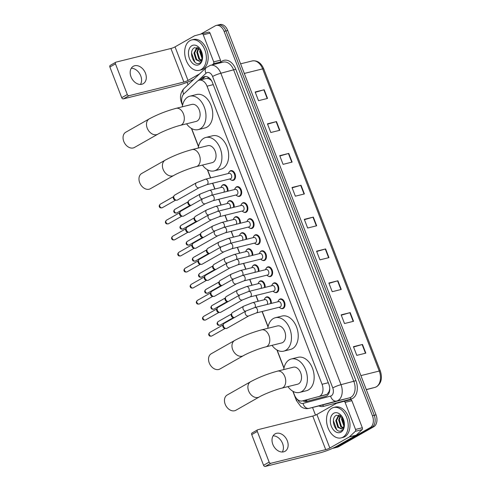 <?xml version="1.0" encoding="UTF-8"?>
<svg xmlns="http://www.w3.org/2000/svg" width="491" height="491" viewBox="0 0 491 491"><rect width="100%" height="100%" fill="white"/><g stroke="black" fill="none" stroke-linecap="round" stroke-linejoin="round"><path stroke-width="0.74" d="M265.195 297.963A5.008 3.351 76 0 1 266.097 297.123A5.008 3.351 76 0 1 266.674 296.889A5.008 3.351 76 0 1 271.314 303.407M259.009 281.932A5.008 3.351 76 0 1 259.911 281.085A5.008 3.351 76 0 1 260.488 280.852A5.008 3.351 76 0 1 265.128 287.376M252.822 265.895A5.008 3.351 76 0 1 253.724 265.054A5.008 3.351 76 0 1 254.301 264.821A5.008 3.351 76 0 1 258.941 271.339M246.635 249.864A5.008 3.351 76 0 1 247.538 249.017A5.008 3.351 76 0 1 248.115 248.784A5.008 3.351 76 0 1 252.755 255.308M240.449 233.826A5.008 3.351 76 0 1 241.351 232.986A5.008 3.351 76 0 1 241.928 232.752A5.008 3.351 76 0 1 246.568 239.27M234.262 217.795A5.008 3.351 76 0 1 235.164 216.948A5.008 3.351 76 0 1 235.741 216.715A5.008 3.351 76 0 1 240.381 223.239M228.076 201.758A5.008 3.351 76 0 1 228.978 200.911A5.008 3.351 76 0 1 229.555 200.684A5.008 3.351 76 0 1 234.195 207.202M221.889 185.721A5.008 3.351 76 0 1 222.791 184.88A5.008 3.351 76 0 1 223.368 184.647A5.008 3.351 76 0 1 228.008 191.165M272.671 283.951A5.008 3.351 76 0 1 273.567 283.104A5.008 3.351 76 0 1 274.15 282.871A5.008 3.351 76 0 1 278.483 286.48A5.008 3.351 76 0 1 277.145 292.366A5.008 3.351 76 0 1 276.568 292.599A5.008 3.351 76 0 1 274.757 292.341M266.484 267.914A5.008 3.351 76 0 1 267.38 267.073A5.008 3.351 76 0 1 267.963 266.84A5.008 3.351 76 0 1 272.296 270.449A5.008 3.351 76 0 1 270.958 276.335A5.008 3.351 76 0 1 270.381 276.562A5.008 3.351 76 0 1 268.565 276.304M260.291 251.883A5.008 3.351 76 0 1 261.194 251.036A5.008 3.351 76 0 1 261.771 250.803A5.008 3.351 76 0 1 266.11 254.412A5.008 3.351 76 0 1 264.772 260.298A5.008 3.351 76 0 1 264.189 260.531A5.008 3.351 76 0 1 262.378 260.273M254.105 235.846A5.008 3.351 76 0 1 255.007 235.005A5.008 3.351 76 0 1 255.584 234.772A5.008 3.351 76 0 1 259.923 238.38A5.008 3.351 76 0 1 258.579 244.266A5.008 3.351 76 0 1 258.002 244.493A5.008 3.351 76 0 1 256.192 244.236M278.857 299.983A5.008 3.351 76 0 1 279.76 299.142A5.008 3.351 76 0 1 280.336 298.909A5.008 3.351 76 0 1 284.67 302.517A5.008 3.351 76 0 1 283.332 308.403A5.008 3.351 76 0 1 282.755 308.636A5.008 3.351 76 0 1 280.944 308.373M247.918 219.815A5.008 3.351 76 0 1 248.82 218.968A5.008 3.351 76 0 1 249.397 218.734A5.008 3.351 76 0 1 253.737 222.343A5.008 3.351 76 0 1 252.392 228.229A5.008 3.351 76 0 1 251.815 228.462A5.008 3.351 76 0 1 250.005 228.205M241.732 203.777A5.008 3.351 76 0 1 242.634 202.93A5.008 3.351 76 0 1 243.211 202.703A5.008 3.351 76 0 1 247.55 206.312A5.008 3.351 76 0 1 246.206 212.192A5.008 3.351 76 0 1 245.629 212.425A5.008 3.351 76 0 1 243.818 212.167M235.545 187.74A5.008 3.351 76 0 1 236.447 186.899A5.008 3.351 76 0 1 237.024 186.666A5.008 3.351 76 0 1 241.363 190.275A5.008 3.351 76 0 1 240.019 196.161A5.008 3.351 76 0 1 239.442 196.394A5.008 3.351 76 0 1 237.632 196.136M229.358 171.709A5.008 3.351 76 0 1 230.261 170.862A5.008 3.351 76 0 1 230.838 170.635A5.008 3.351 76 0 1 235.177 174.237A5.008 3.351 76 0 1 233.833 180.123A5.008 3.351 76 0 1 233.256 180.357A5.008 3.351 76 0 1 231.445 180.099M293.053 391.352L294.453 394.985A9.397 6.285 -104 0 0 302.296 400.932L327.135 394.316L329.087 391.554L329.627 389.388A3.13 2.093 -104 0 0 329.749 389.154M302.296 400.932A9.397 6.285 -104 0 0 302.364 400.914L318.819 396.55A9.397 6.285 -104 0 0 319.837 396.133A9.397 6.285 -104 0 0 322.065 384.281L207.036 86.177A9.397 6.285 -104 0 0 199.193 80.229A9.397 6.285 -104 0 0 197.186 81.346L183.886 93.873A9.397 6.285 -104 0 0 182.572 105.043L182.603 105.123M210.952 79.769A3.13 2.093 -104 0 0 210.013 79.413L208.319 78.566L206.361 78.443L199.193 80.229M329.737 388.449A9.397 6.285 76 0 1 329.627 389.388M210.013 79.413A9.397 6.285 76 0 1 211.639 80.843M191.643 128.55L198.53 146.398M207.57 169.825L210.688 177.902M212.732 183.198L214.966 188.992M218.918 199.236L221.153 205.029M225.105 215.273L227.339 221.067M231.292 231.304L233.526 237.098M237.478 247.341L239.718 253.135M243.665 263.372L245.905 269.166M249.858 279.41L252.092 285.203M256.044 295.441L258.278 301.235M262.231 311.478L268.086 326.656M277.127 350.083L284.013 367.931M302.861 400.791A9.397 6.285 -104 0 0 306.587 401.46A9.397 6.285 -104 0 0 306.648 401.442L325.57 396.421A9.397 6.285 -104 0 0 326.595 396.004A9.397 6.285 -104 0 0 328.823 384.152L212.45 82.568A9.397 6.285 -104 0 0 204.606 76.621A9.397 6.285 -104 0 0 202.599 77.738L200.23 79.965M200.549 34.192L215.181 25.882A9.397 6.285 76 0 1 216.267 25.446A9.397 6.285 76 0 1 224.111 31.399L372.43 415.76A9.397 6.285 76 0 1 370.196 427.612L334.862 447.682A9.397 6.285 76 0 1 333.776 448.111A9.397 6.285 76 0 1 332.818 448.24M315.492 415.116L312.552 407.493M188.016 84.759L187.077 82.316M216.267 25.446L219.882 24.55A9.397 6.285 76 0 1 227.726 30.497L376.038 414.864A9.397 6.285 76 0 1 373.811 426.716L338.471 446.779L336.666 447.227A9.397 6.285 76 0 1 335.58 447.663A9.397 6.285 76 0 0 336.666 447.227L372.006 427.164L336.666 447.227L334.862 447.682M376.038 414.864L374.234 415.312A9.397 6.285 76 0 1 372.006 427.164A9.397 6.285 76 0 0 374.234 415.312L225.921 30.951L374.234 415.312L372.43 415.76M218.072 24.998A9.397 6.285 76 0 1 225.921 30.951A9.397 6.285 76 0 0 218.072 24.998M202.034 79.517L204.409 77.283A9.397 6.285 76 0 1 205.533 76.492M307.974 401.092A9.397 6.285 76 0 1 304.666 400.343M255.283 92.314L263.851 89.835A2.504 0.344 -21.1 0 1 264.189 89.749L255.154 91.995L258.505 100.673L267.54 98.427L264.189 89.749M267.564 124.155L276.138 121.676A2.504 0.344 -21.1 0 1 276.476 121.584L267.442 123.83L270.793 132.515L279.827 130.268L276.476 121.584M279.852 155.991L288.426 153.511A2.504 0.344 -21.1 0 1 288.757 153.419L279.729 155.665L283.074 164.35L292.108 162.104L288.757 153.419M292.133 187.826L300.707 185.352A2.504 0.344 -21.1 0 1 301.044 185.26L292.01 187.507L295.361 196.185L304.395 193.939L301.044 185.26M353.563 347.014L362.137 344.535A2.504 0.344 -21.1 0 1 362.468 344.449L353.434 346.695L356.785 355.374L365.82 353.127L362.468 344.449M341.276 315.179L349.85 312.699A2.504 0.344 -21.1 0 1 350.187 312.607L341.153 314.854L344.504 323.538L353.538 321.292L350.187 312.607M328.988 283.344L337.562 280.864A2.504 0.344 -21.1 0 1 337.9 280.772L328.866 283.019L332.217 291.703L341.251 289.457L337.9 280.772M316.707 251.502L325.281 249.023A2.504 0.344 -21.1 0 1 325.613 248.937L316.578 251.177L319.929 259.862L328.964 257.615L325.613 248.937M304.42 219.667L312.994 217.188A2.504 0.344 -21.1 0 1 313.332 217.096L304.297 219.342L307.648 228.027L316.683 225.78L313.332 217.096M338.471 446.779A9.397 6.285 76 0 1 337.391 447.215L333.776 448.111M331.775 408.236A15.657 10.477 76 0 1 333.579 407.505A15.657 10.477 76 0 1 347.131 418.786A15.657 10.477 76 0 1 342.939 437.174A15.657 10.477 76 0 1 341.135 437.898A15.657 10.477 76 0 1 327.583 426.624A15.657 10.477 76 0 1 331.775 408.236M333.579 407.505L335.384 407.057A15.657 10.477 76 0 1 348.941 418.332A15.657 10.477 76 0 1 344.75 436.726A15.657 10.477 76 0 1 342.939 437.45L341.135 437.898M341 432.141A10.207 6.831 76 0 1 331.296 426.145A10.207 6.831 76 0 1 333.714 413.269A10.207 6.831 76 0 1 342.252 416.908A10.207 6.831 76 0 1 344.4 425.531A10.207 6.831 76 0 1 341 432.141M342.644 417.583L336.519 415.208C329.522 418.222 335.641 434.431 341.484 430.662C343.117 429.778 344.081 428.048 344.394 425.476M339.342 415.048L336.501 420.492L338.545 427.158L341.871 428.846M339.14 414.987L338.637 415.214L335.783 420.67L337.826 427.336L341.515 428.962L343.123 427.864A7.077 4.738 76 0 0 344.43 424.74M340.699 415.687L339.367 419.78L341.411 426.44L343.148 427.833M340.312 415.46L338.649 419.958L340.699 426.618L342.853 428.177M342.479 417.362L342.233 419.068L344.234 425.672M341.994 416.785L341.521 419.246L344.001 426.378M344.387 425.01A10.207 6.831 76 0 1 342.485 417.368M344.246 424.807L342.466 417.454M344.443 424.807L343.123 427.864M333.389 420.627L336.691 429.686M273.119 435.836A10.023 7.322 -119.6 0 1 282.577 443.471A10.023 7.322 -119.6 0 1 282.307 452.021M272.843 444.386A10.023 7.322 60.4 0 0 285.019 451.303A10.023 7.322 60.4 0 0 287.303 440.789A10.023 7.322 60.4 0 0 275.126 433.872A10.023 7.322 60.4 0 0 272.843 444.386M345.099 402.387A1.565 1.05 -104 0 0 343.792 401.399L350.562 399.717A1.565 1.05 76 0 1 350.568 399.711A1.565 1.05 76 0 1 351.875 400.705L345.099 402.387L355.545 429.453L362.321 427.765A1.565 1.05 76 0 1 362.1 429.625L356.208 435.179A1.565 1.05 76 0 1 356.055 435.29L336.605 446.331A12.527 1.712 -21.1 0 1 320.132 452.806L265.25 466.45A1.565 1.142 -119.6 0 1 263.563 465.284L269.142 462.117A1.565 1.142 60.4 0 0 270.829 463.283L325.711 449.633A3.13 0.43 158.9 0 0 329.829 448.019L349.279 436.978A1.565 1.05 -104 0 0 349.432 436.861L355.324 431.313A1.565 1.05 -104 0 0 355.545 429.453M351.875 400.705L362.321 427.765M350.568 399.711L343.792 401.399A1.565 1.05 -104 0 0 343.786 401.399L336.495 403.332A1.565 1.05 -104 0 0 336.323 403.399L316.879 414.447A3.13 0.43 158.9 0 1 312.761 416.061L257.873 429.705A1.565 1.142 60.4 0 0 257.658 429.791A1.565 1.142 60.4 0 0 257.302 431.436L251.723 434.603L263.563 465.284M251.723 434.603A1.565 1.142 -119.6 0 1 252.079 432.964L257.658 429.791M257.302 431.436L269.142 462.117M227.173 395.028A8.77 6.408 60.4 0 0 225.179 404.222A8.77 6.408 60.4 0 0 235.833 410.273L259.266 396.967A8.77 6.408 -119.6 0 1 248.618 390.916A8.77 6.408 -119.6 0 1 250.606 381.722L227.173 395.028M259.266 396.967C264.054 394.156 275.647 389.59 281.766 388.148L297.577 384.22A8.77 5.867 -104 0 0 298.589 383.815A8.77 5.867 -104 0 0 300.934 373.51A8.77 5.867 -104 0 0 293.342 367.2L277.532 371.128C267.902 373.725 258.923 377.254 250.606 381.722M283.718 369.594A17.222 11.526 76 0 1 289.316 359.786A17.222 11.526 76 0 1 291.304 358.995A17.222 11.526 76 0 1 306.212 371.392A17.222 11.526 76 0 1 301.603 391.628A17.222 11.526 76 0 1 299.614 392.426A17.222 11.526 76 0 1 287.947 386.613M291.304 358.995L298.08 357.307A17.222 11.526 76 0 1 312.988 369.711A17.222 11.526 76 0 1 308.379 389.94A17.222 11.526 76 0 1 306.39 390.738L299.614 392.426M211.247 353.753A8.77 6.408 60.4 0 0 209.252 362.947A8.77 6.408 60.4 0 0 219.907 369.005L243.346 355.699A8.77 6.408 -119.6 0 1 232.691 349.641A8.77 6.408 -119.6 0 1 234.686 340.447L211.247 353.753M243.346 355.699C248.133 352.882 259.727 348.315 265.84 346.873L281.65 342.945A8.77 5.867 -104 0 0 282.663 342.54A8.77 5.867 -104 0 0 285.007 332.241A8.77 5.867 -104 0 0 277.415 325.926L261.611 329.854C251.975 332.456 243.002 335.985 234.686 340.447M267.791 328.319A17.222 11.526 76 0 1 273.389 318.518A17.222 11.526 76 0 1 275.377 317.72A17.222 11.526 76 0 1 290.285 330.124A17.222 11.526 76 0 1 285.676 350.353A17.222 11.526 76 0 1 283.688 351.151A17.222 11.526 76 0 1 272.02 345.339M275.377 317.72L282.153 316.032A17.222 11.526 76 0 1 297.061 328.436A17.222 11.526 76 0 1 292.452 348.671A17.222 11.526 76 0 1 290.463 349.463L283.688 351.151M141.69 173.495A8.77 6.408 60.4 0 0 139.696 182.695A8.77 6.408 60.4 0 0 150.35 188.747L173.789 175.44A8.77 6.408 -119.6 0 1 163.135 169.383A8.77 6.408 -119.6 0 1 165.129 160.189L141.69 173.495M173.789 175.44C178.577 172.623 190.17 168.057 196.283 166.615L212.094 162.687A8.77 5.867 -104 0 0 213.106 162.282A8.77 5.867 -104 0 0 215.451 151.983A8.77 5.867 -104 0 0 207.865 145.667L192.055 149.595C182.419 152.198 173.446 155.727 165.129 160.189M198.235 148.061A17.222 11.526 76 0 1 203.833 138.259A17.222 11.526 76 0 1 205.821 137.462A17.222 11.526 76 0 1 220.729 149.865A17.222 11.526 76 0 1 216.12 170.095A17.222 11.526 76 0 1 214.131 170.893A17.222 11.526 76 0 1 202.464 165.08M205.821 137.462L212.597 135.774A17.222 11.526 76 0 1 227.505 148.178A17.222 11.526 76 0 1 222.896 168.413A17.222 11.526 76 0 1 220.907 169.211L214.131 170.893M125.77 132.22A8.77 6.408 60.4 0 0 123.775 141.42A8.77 6.408 60.4 0 0 134.424 147.472L157.863 134.166A8.77 6.408 -119.6 0 1 147.208 128.114A8.77 6.408 -119.6 0 1 149.203 118.914L125.77 132.22M157.863 134.166C162.65 131.355 174.244 126.782 180.357 125.346L196.167 121.412A8.77 5.867 -104 0 0 197.179 121.007A8.77 5.867 -104 0 0 199.524 110.708A8.77 5.867 -104 0 0 191.938 104.393L176.128 108.327C166.492 110.923 157.519 114.452 149.203 118.914M182.308 106.786A17.222 11.526 76 0 1 187.912 96.985A17.222 11.526 76 0 1 189.894 96.187A17.222 11.526 76 0 1 204.802 108.591A17.222 11.526 76 0 1 200.193 128.82A17.222 11.526 76 0 1 198.211 129.618A17.222 11.526 76 0 1 186.543 123.806M189.894 96.187L196.67 94.505A17.222 11.526 76 0 1 211.578 106.909A17.222 11.526 76 0 1 206.969 127.138A17.222 11.526 76 0 1 204.986 127.936L198.211 129.618M245.985 310.999L254.933 307.483L278.606 301.597A2.817 1.884 76 0 1 281.042 303.628A2.817 1.884 76 0 1 280.293 306.936A2.817 1.884 76 0 1 279.968 307.065L256.296 312.951L248.771 315.903A2.817 2.056 -119.6 0 1 245.347 313.958A2.817 2.056 -119.6 0 1 245.285 313.792A2.817 2.056 -119.6 0 1 245.985 310.999L224.154 323.397A2.817 2.056 -119.6 0 0 223.497 324.109A2.817 2.056 -119.6 0 0 223.509 326.355A2.817 2.056 -119.6 0 0 225.989 328.497A2.817 2.056 -119.6 0 0 226.547 328.454A2.817 2.056 -119.6 0 0 226.934 328.301L248.771 315.903M277.894 301.775L278.194 301.032A4.695 3.142 76 0 1 279.416 299.541A4.695 3.142 76 0 1 279.956 299.326A4.695 3.142 76 0 1 284.025 302.708A4.695 3.142 76 0 1 282.767 308.225A4.695 3.142 76 0 1 282.227 308.44A4.695 3.142 76 0 1 279.87 307.759L279.256 307.243M225.989 328.497L224.749 328.399A2.038 1.485 -119.6 0 1 222.957 326.846A2.038 1.485 -119.6 0 1 222.951 325.226L223.497 324.109M260.948 288.413A2.817 1.884 76 0 0 261.028 285.13A2.817 1.884 76 0 0 258.763 283.546L246.562 286.578A2.817 1.884 76 0 1 248.851 288.199A2.817 1.884 76 0 1 248.753 291.445L272.419 285.566A2.817 1.884 76 0 1 274.856 287.591A2.817 1.884 76 0 1 274.101 290.905A2.817 1.884 76 0 1 273.775 291.034L250.109 296.92L242.585 299.872A2.817 2.056 -119.6 0 1 239.16 297.927A2.817 2.056 -119.6 0 1 239.099 297.761A2.817 2.056 -119.6 0 1 239.798 294.968L217.967 307.366A2.817 2.056 -119.6 0 0 217.31 308.078A2.817 2.056 -119.6 0 0 217.323 310.324A2.817 2.056 -119.6 0 0 219.802 312.466A2.817 2.056 -119.6 0 0 220.361 312.423A2.817 2.056 -119.6 0 0 220.747 312.27L242.585 299.872M271.707 285.737L272.008 285.001A4.695 3.142 76 0 1 273.229 283.51A4.695 3.142 76 0 1 273.769 283.289A4.695 3.142 76 0 1 277.838 286.67A4.695 3.142 76 0 1 276.58 292.188A4.695 3.142 76 0 1 276.04 292.409A4.695 3.142 76 0 1 273.683 291.722L273.07 291.212M219.802 312.466L218.563 312.362A2.038 1.485 -119.6 0 1 216.77 310.815A2.038 1.485 -119.6 0 1 216.764 309.195L217.31 308.078M254.761 272.382A2.817 1.884 76 0 0 254.841 269.093A2.817 1.884 76 0 0 252.57 267.509L240.375 270.541A2.817 1.884 76 0 1 242.664 272.167A2.817 1.884 76 0 1 242.566 275.414L266.232 269.528A2.817 1.884 76 0 1 268.669 271.56A2.817 1.884 76 0 1 267.914 274.868A2.817 1.884 76 0 1 267.589 274.997L243.923 280.883L236.398 283.835A2.817 2.056 -119.6 0 1 232.973 281.889A2.817 2.056 -119.6 0 1 232.912 281.724A2.817 2.056 -119.6 0 1 233.612 278.931L211.774 291.329A2.817 2.056 -119.6 0 0 211.124 292.041A2.817 2.056 -119.6 0 0 211.136 294.287A2.817 2.056 -119.6 0 0 213.616 296.429A2.817 2.056 -119.6 0 0 214.174 296.386A2.817 2.056 -119.6 0 0 214.561 296.233L236.398 283.835M265.521 269.706L265.821 268.964A4.695 3.142 76 0 1 267.043 267.472A4.695 3.142 76 0 1 267.583 267.257A4.695 3.142 76 0 1 271.652 270.639A4.695 3.142 76 0 1 270.394 276.157A4.695 3.142 76 0 1 269.854 276.372A4.695 3.142 76 0 1 267.497 275.69L266.877 275.175M213.616 296.429L212.376 296.325A2.038 1.485 -119.6 0 1 210.584 294.778A2.038 1.485 -119.6 0 1 210.578 293.158L211.124 292.041M248.575 256.345A2.817 1.884 76 0 0 248.655 253.055A2.817 1.884 76 0 0 246.384 251.472L234.189 254.51A2.817 1.884 76 0 1 236.478 256.13A2.817 1.884 76 0 1 236.38 259.377L260.046 253.491A2.817 1.884 76 0 1 262.482 255.523A2.817 1.884 76 0 1 261.728 258.837A2.817 1.884 76 0 1 261.402 258.966L237.736 264.852L230.211 267.798A2.817 2.056 -119.6 0 1 226.787 265.852A2.817 2.056 -119.6 0 1 226.725 265.692A2.817 2.056 -119.6 0 1 227.425 262.9L205.588 275.298A2.817 2.056 -119.6 0 0 204.937 276.003A2.817 2.056 -119.6 0 0 204.95 278.25A2.817 2.056 -119.6 0 0 207.429 280.392A2.817 2.056 -119.6 0 0 207.988 280.355A2.817 2.056 -119.6 0 0 208.374 280.195L230.211 267.798M259.334 253.669L259.635 252.933A4.695 3.142 76 0 1 260.856 251.441A4.695 3.142 76 0 1 261.396 251.22A4.695 3.142 76 0 1 265.465 254.602A4.695 3.142 76 0 1 264.207 260.12A4.695 3.142 76 0 1 263.667 260.34A4.695 3.142 76 0 1 261.304 259.653L260.69 259.144M207.429 280.392L206.189 280.293A2.038 1.485 -119.6 0 1 204.397 278.747A2.038 1.485 -119.6 0 1 204.391 277.12L204.937 276.003M242.388 240.308A2.817 1.884 76 0 0 242.468 237.024A2.817 1.884 76 0 0 240.197 235.441L228.002 238.473A2.817 1.884 76 0 1 230.291 240.093A2.817 1.884 76 0 1 230.193 243.346L253.859 237.46A2.817 1.884 76 0 1 256.296 239.491A2.817 1.884 76 0 1 255.541 242.8A2.817 1.884 76 0 1 255.216 242.928L231.549 248.814L224.019 251.766A2.817 2.056 -119.6 0 1 220.6 249.821A2.817 2.056 -119.6 0 1 220.539 249.655A2.817 2.056 -119.6 0 1 221.238 246.863L199.401 259.26A2.817 2.056 -119.6 0 0 198.751 259.972A2.817 2.056 -119.6 0 0 198.763 262.219A2.817 2.056 -119.6 0 0 201.242 264.361A2.817 2.056 -119.6 0 0 201.801 264.318A2.817 2.056 -119.6 0 0 202.188 264.164L224.019 251.766M253.147 237.638L253.448 236.895A4.695 3.142 76 0 1 254.669 235.404A4.695 3.142 76 0 1 255.21 235.189A4.695 3.142 76 0 1 259.279 238.571A4.695 3.142 76 0 1 258.02 244.088A4.695 3.142 76 0 1 257.474 244.303A4.695 3.142 76 0 1 255.117 243.622L254.504 243.106M201.242 264.361L200.003 264.256A2.038 1.485 -119.6 0 1 198.211 262.71A2.038 1.485 -119.6 0 1 198.204 261.089L198.751 259.972M215.052 230.831L224 227.308L247.667 221.423A2.817 1.884 76 0 1 250.109 223.454A2.817 1.884 76 0 1 249.354 226.762A2.817 1.884 76 0 1 249.029 226.897L225.357 232.783L217.832 235.729A2.817 2.056 -119.6 0 1 214.407 233.784A2.817 2.056 -119.6 0 1 214.352 233.618A2.817 2.056 -119.6 0 1 215.052 230.831L193.215 243.229A2.817 2.056 -119.6 0 0 192.564 243.935A2.817 2.056 -119.6 0 0 192.576 246.181A2.817 2.056 -119.6 0 0 195.056 248.323A2.817 2.056 -119.6 0 0 195.614 248.28A2.817 2.056 -119.6 0 0 196.001 248.127L217.832 235.729M246.961 221.601L247.261 220.858A4.695 3.142 76 0 1 248.483 219.367A4.695 3.142 76 0 1 249.023 219.152A4.695 3.142 76 0 1 253.086 222.533A4.695 3.142 76 0 1 251.834 228.051A4.695 3.142 76 0 1 251.288 228.272A4.695 3.142 76 0 1 248.931 227.585L248.317 227.069M195.056 248.323L193.816 248.225A2.038 1.485 -119.6 0 1 192.024 246.678A2.038 1.485 -119.6 0 1 192.018 245.052L192.564 243.935M230.015 208.239A2.817 1.884 76 0 0 230.095 204.956A2.817 1.884 76 0 0 227.824 203.372L215.629 206.404A2.817 1.884 76 0 1 217.918 208.024A2.817 1.884 76 0 1 217.814 211.271L241.48 205.391A2.817 1.884 76 0 1 243.923 207.417A2.817 1.884 76 0 1 243.168 210.731A2.817 1.884 76 0 1 242.842 210.86L219.17 216.746L211.646 219.698A2.817 2.056 -119.6 0 1 208.221 217.752A2.817 2.056 -119.6 0 1 208.166 217.587A2.817 2.056 -119.6 0 1 208.865 214.794L187.028 227.192A2.817 2.056 -119.6 0 0 186.377 227.904A2.817 2.056 -119.6 0 0 186.39 230.15A2.817 2.056 -119.6 0 0 188.869 232.292A2.817 2.056 -119.6 0 0 189.428 232.249A2.817 2.056 -119.6 0 0 189.814 232.096L211.646 219.698M240.768 205.569L241.075 204.827A4.695 3.142 76 0 1 242.296 203.335A4.695 3.142 76 0 1 242.836 203.114A4.695 3.142 76 0 1 246.899 206.502A4.695 3.142 76 0 1 245.641 212.02A4.695 3.142 76 0 1 245.101 212.235A4.695 3.142 76 0 1 242.744 211.553L242.131 211.038M188.869 232.292L187.63 232.188A2.038 1.485 -119.6 0 1 185.837 230.641A2.038 1.485 -119.6 0 1 185.825 229.021L186.377 227.904M223.822 192.208A2.817 1.884 76 0 0 223.908 188.918A2.817 1.884 76 0 0 221.637 187.335L209.442 190.367A2.817 1.884 76 0 1 211.725 191.993A2.817 1.884 76 0 1 211.627 195.24L235.293 189.354A2.817 1.884 76 0 1 237.736 191.386A2.817 1.884 76 0 1 236.981 194.694A2.817 1.884 76 0 1 236.656 194.829L212.984 200.709L205.459 203.661A2.817 2.056 -119.6 0 1 202.034 201.715A2.817 2.056 -119.6 0 1 201.979 201.549A2.817 2.056 -119.6 0 1 202.679 198.763L180.841 211.161A2.817 2.056 -119.6 0 0 180.191 211.867A2.817 2.056 -119.6 0 0 180.203 214.113A2.817 2.056 -119.6 0 0 182.683 216.255A2.817 2.056 -119.6 0 0 183.235 216.212A2.817 2.056 -119.6 0 0 183.622 216.058L205.459 203.661M234.581 189.532L234.888 188.79A4.695 3.142 76 0 1 236.103 187.298A4.695 3.142 76 0 1 236.65 187.083A4.695 3.142 76 0 1 240.713 190.465A4.695 3.142 76 0 1 239.455 195.983A4.695 3.142 76 0 1 238.914 196.197A4.695 3.142 76 0 1 236.558 195.516L235.944 195.001M182.683 216.255L181.443 216.157A2.038 1.485 -119.6 0 1 179.651 214.61A2.038 1.485 -119.6 0 1 179.638 212.984L180.191 211.867M196.492 182.726L205.441 179.209L229.107 173.323A2.817 1.884 76 0 1 231.549 175.348A2.817 1.884 76 0 1 230.795 178.663A2.817 1.884 76 0 1 230.469 178.792L206.797 184.677L199.272 187.63A2.817 2.056 -119.6 0 1 195.848 185.684A2.817 2.056 -119.6 0 1 195.786 185.518A2.817 2.056 -119.6 0 1 196.492 182.726L174.655 195.123A2.817 2.056 -119.6 0 0 174.004 195.835A2.817 2.056 -119.6 0 0 174.01 198.082A2.817 2.056 -119.6 0 0 176.496 200.224A2.817 2.056 -119.6 0 0 177.048 200.181A2.817 2.056 -119.6 0 0 177.435 200.027L199.272 187.63M228.395 173.495L228.702 172.758A4.695 3.142 76 0 1 229.917 171.267A4.695 3.142 76 0 1 230.463 171.046A4.695 3.142 76 0 1 234.526 174.428A4.695 3.142 76 0 1 233.268 179.952A4.695 3.142 76 0 1 232.728 180.166A4.695 3.142 76 0 1 230.371 179.479L229.757 178.97M176.496 200.224L175.256 200.119A2.038 1.485 -119.6 0 1 173.464 198.573A2.038 1.485 -119.6 0 1 173.452 196.952L174.004 195.835M245.598 311.226A2.817 2.056 -119.6 0 1 243.1 308.925A2.817 2.056 -119.6 0 1 243.8 306.132L252.748 302.609L264.95 299.578A2.817 1.884 76 0 1 267.214 301.161A2.817 1.884 76 0 1 267.135 304.451M264.238 299.755L264.539 299.013A4.695 3.142 76 0 1 265.76 297.521A4.695 3.142 76 0 1 266.3 297.307A4.695 3.142 76 0 1 269.534 298.964A4.695 3.142 76 0 1 270.633 303.579M231.881 313.24A2.817 2.056 -119.6 0 0 232.12 315.971A2.817 2.056 -119.6 0 0 234.324 317.622L233.133 317.524A2.038 1.485 -119.6 0 1 231.341 315.977A2.038 1.485 -119.6 0 1 231.329 314.357L231.881 313.24A2.817 2.056 -119.6 0 1 232.531 312.528L243.8 306.132M258.051 283.718L258.352 282.982A4.695 3.142 76 0 1 259.573 281.49A4.695 3.142 76 0 1 260.113 281.269A4.695 3.142 76 0 1 263.348 282.933A4.695 3.142 76 0 1 264.44 287.548M225.694 297.202A2.817 2.056 -119.6 0 0 225.934 299.94A2.817 2.056 -119.6 0 0 228.137 301.591L226.946 301.492A2.038 1.485 -119.6 0 1 225.154 299.946A2.038 1.485 -119.6 0 1 225.142 298.319L225.694 297.202A2.817 2.056 -119.6 0 1 226.345 296.496L237.613 290.095L246.562 286.578M251.865 267.687L252.165 266.944A4.695 3.142 76 0 1 253.387 265.453A4.695 3.142 76 0 1 253.927 265.238A4.695 3.142 76 0 1 257.161 266.895A4.695 3.142 76 0 1 258.254 271.511M219.508 281.171A2.817 2.056 -119.6 0 0 219.741 283.902A2.817 2.056 -119.6 0 0 221.95 285.553L220.754 285.455A2.038 1.485 -119.6 0 1 218.968 283.908A2.038 1.485 -119.6 0 1 218.955 282.288L219.508 281.171A2.817 2.056 -119.6 0 1 220.158 280.459L231.427 274.064L240.375 270.541M245.672 251.65L245.979 250.913A4.695 3.142 76 0 1 247.2 249.422A4.695 3.142 76 0 1 247.74 249.201A4.695 3.142 76 0 1 250.975 250.864A4.695 3.142 76 0 1 252.067 255.473M213.315 265.134A2.817 2.056 -119.6 0 0 213.554 267.865A2.817 2.056 -119.6 0 0 215.764 269.522L214.567 269.424A2.038 1.485 -119.6 0 1 212.775 267.877A2.038 1.485 -119.6 0 1 212.769 266.251L213.315 265.134A2.817 2.056 -119.6 0 1 213.972 264.428L225.24 258.027L234.189 254.51M239.485 235.619L239.792 234.876A4.695 3.142 76 0 1 241.007 233.385A4.695 3.142 76 0 1 241.554 233.17A4.695 3.142 76 0 1 244.788 234.827A4.695 3.142 76 0 1 245.881 239.442M207.128 249.103A2.817 2.056 -119.6 0 0 207.368 251.834A2.817 2.056 -119.6 0 0 209.577 253.485L208.38 253.387A2.038 1.485 -119.6 0 1 206.588 251.84A2.038 1.485 -119.6 0 1 206.582 250.22L207.128 249.103A2.817 2.056 -119.6 0 1 207.785 248.391L219.054 241.989L228.002 238.473M214.659 231.052A2.817 2.056 -119.6 0 1 212.167 228.751A2.817 2.056 -119.6 0 1 212.867 225.958L221.815 222.435L234.011 219.403A2.817 1.884 76 0 1 236.281 220.987A2.817 1.884 76 0 1 236.202 224.277M233.299 219.581L233.599 218.839A4.695 3.142 76 0 1 234.821 217.347A4.695 3.142 76 0 1 235.367 217.132A4.695 3.142 76 0 1 238.601 218.796A4.695 3.142 76 0 1 239.694 223.405M200.942 233.065A2.817 2.056 -119.6 0 0 201.181 235.797A2.817 2.056 -119.6 0 0 203.391 237.454L202.194 237.356A2.038 1.485 -119.6 0 1 200.402 235.809A2.038 1.485 -119.6 0 1 200.396 234.182L200.942 233.065A2.817 2.056 -119.6 0 1 201.598 232.36L212.867 225.958M227.112 203.55L227.413 202.808A4.695 3.142 76 0 1 228.634 201.316A4.695 3.142 76 0 1 229.18 201.101A4.695 3.142 76 0 1 232.415 202.758A4.695 3.142 76 0 1 233.507 207.374M194.755 217.034A2.817 2.056 -119.6 0 0 194.995 219.765A2.817 2.056 -119.6 0 0 197.204 221.416L196.007 221.318A2.038 1.485 -119.6 0 1 194.215 219.772A2.038 1.485 -119.6 0 1 194.209 218.151L194.755 217.034A2.817 2.056 -119.6 0 1 195.406 216.322L206.68 209.921L215.629 206.404M220.925 187.513L221.226 186.77A4.695 3.142 76 0 1 222.448 185.279A4.695 3.142 76 0 1 222.988 185.064A4.695 3.142 76 0 1 226.228 186.727A4.695 3.142 76 0 1 227.321 191.337M188.569 200.997A2.817 2.056 -119.6 0 0 188.808 203.728A2.817 2.056 -119.6 0 0 191.011 205.379L189.821 205.287A2.038 1.485 -119.6 0 1 188.028 203.74A2.038 1.485 -119.6 0 1 188.022 202.114L188.569 200.997A2.817 2.056 -119.6 0 1 189.219 200.285L200.494 193.89L209.442 190.367M131.281 68.255A10.023 7.322 -119.6 0 1 140.745 75.89A10.023 7.322 -119.6 0 1 140.469 84.44M131.005 76.805A10.023 7.322 60.4 0 0 143.182 83.722A10.023 7.322 60.4 0 0 145.465 73.208A10.023 7.322 60.4 0 0 133.288 66.291A10.023 7.322 60.4 0 0 131.005 76.805M203.262 34.812A1.565 1.05 -104 0 0 201.954 33.818L208.724 32.136A1.565 1.05 76 0 1 208.73 32.13A1.565 1.05 76 0 1 210.038 33.124L203.262 34.812L213.708 61.872L220.484 60.184A1.565 1.05 76 0 1 220.263 62.05L219.096 63.149M210.038 33.124L220.484 60.184M193.859 79.254A12.527 1.712 -21.1 0 1 178.294 85.225L123.413 98.869A1.565 1.142 -119.6 0 1 121.725 97.703L127.304 94.536A1.565 1.142 60.4 0 0 128.992 95.702L183.873 82.058A3.13 0.43 158.9 0 0 187.998 80.438L199.591 73.859M208.73 32.13L201.954 33.818A1.565 1.05 -104 0 0 201.948 33.818L194.657 35.757A1.565 1.05 -104 0 0 194.485 35.825L175.041 46.866A3.13 0.43 158.9 0 1 170.923 48.486L116.036 62.13A1.565 1.142 60.4 0 0 115.821 62.216A1.565 1.142 60.4 0 0 115.465 63.855L109.886 67.028L121.725 97.703M109.886 67.028A1.565 1.142 -119.6 0 1 110.242 65.383L115.821 62.216M115.465 63.855L127.304 94.536M212.321 64.83L213.487 63.732A1.565 1.05 -104 0 0 213.708 61.872M189.937 40.655A15.657 10.477 76 0 1 191.742 39.931A15.657 10.477 76 0 1 205.293 51.205A15.657 10.477 76 0 1 201.101 69.599A15.657 10.477 76 0 1 199.297 70.323A15.657 10.477 76 0 1 185.745 59.049A15.657 10.477 76 0 1 189.937 40.655M191.742 39.931L193.546 39.483A15.657 10.477 76 0 1 207.104 50.757A15.657 10.477 76 0 1 202.912 69.151A15.657 10.477 76 0 1 201.107 69.875L199.297 70.323M199.162 64.56A10.207 6.831 76 0 1 189.458 58.57A10.207 6.831 76 0 1 191.877 45.688A10.207 6.831 76 0 1 200.42 49.333A10.207 6.831 76 0 1 202.562 57.95A10.207 6.831 76 0 1 199.162 64.56M200.807 50.002L194.681 47.627C187.685 50.641 193.81 66.85 199.647 63.081C201.279 62.197 202.249 60.467 202.556 57.895M197.505 47.467L194.663 52.918L196.707 59.577L200.033 61.271M197.308 47.412L196.799 47.639L193.945 53.096L195.989 59.755L199.677 61.387L201.285 60.283A7.077 4.738 76 0 0 202.593 57.165M198.861 48.106L197.529 52.206L199.579 58.865L201.31 60.258M198.474 47.879L196.811 52.384L198.861 59.043L201.015 60.602M200.647 49.787L200.402 51.487L202.396 58.098M200.156 49.21L199.684 51.672L202.163 58.797M202.55 57.435A10.207 6.831 76 0 1 200.647 49.794M202.409 57.226L200.635 49.873M202.605 57.232L201.285 60.283M191.558 53.046L194.853 62.112M326.159 394.727L318.819 396.55M207.853 77.032A9.397 6.536 46.7 0 0 208.319 78.566M306.255 399.95A9.397 6.984 75.1 0 0 307.102 401.129M329.087 391.554A9.397 6.984 75.1 0 0 329.338 392.149M328.276 382.741L322.065 384.281M309.704 399.091L302.364 400.914M213.247 84.63L207.036 86.177M297.927 399.834A6.266 4.192 -104 0 0 303.039 403.406L330.603 396.09A6.266 4.192 -104 0 0 331.278 395.814A6.266 4.192 -104 0 0 332.769 387.915L212.597 76.486A6.266 4.192 -104 0 0 206.643 72.809A6.266 4.192 -104 0 0 206.03 73.263L198.266 80.573M212.597 76.486A6.266 0.859 158.9 0 1 220.833 73.251L341.006 384.68A12.527 8.384 76 0 1 338.029 400.478A12.527 8.384 76 0 1 336.673 401.037L349.543 397.839A12.527 8.384 -104 0 0 350.905 397.28A12.527 8.384 -104 0 0 353.876 381.476L233.71 70.047A12.527 8.384 -104 0 0 223.245 62.118L210.369 65.315A12.527 8.384 76 0 1 220.833 73.251L235.766 69.237L355.938 380.666L341.006 384.68A6.266 0.859 158.9 0 0 332.769 387.915M210.369 65.315L206.251 67.58A6.266 4.358 46.7 0 0 206.03 73.263M355.938 380.666A14.092 9.427 76 0 1 352.593 398.447A14.092 9.427 76 0 1 351.065 399.073L323.501 406.382A14.092 9.427 76 0 1 318.837 405.934M220.005 62.922L220.993 61.989A14.092 9.427 76 0 1 235.766 69.237M370.196 427.612L373.811 426.716M224.111 31.399L227.726 30.497M330.603 396.09A6.266 4.652 75.1 0 0 336.673 401.037L309.109 408.346L321.986 405.149L349.543 397.839A1.565 1.166 -104.9 0 1 351.065 399.073M303.039 403.406A6.266 4.652 75.1 0 0 309.109 408.346A12.527 8.384 76 0 1 309.023 408.371L321.9 405.167A12.527 8.384 -104 0 0 321.986 405.149A1.565 1.166 -104.9 0 1 323.501 406.382M220.993 61.989A1.565 1.086 -133.3 0 1 221.195 62.627M206.251 67.58L183.972 88.57A6.266 4.358 46.7 0 0 183.665 94.094M181.842 102.38A6.266 0.859 158.9 0 0 181.547 102.828L182.542 105.412M297.577 399.557A6.266 0.859 158.9 0 0 296.441 400.582L300.823 406.56L302.628 407.659C304.702 408.647 306.832 408.886 309.023 408.371M204.409 77.283L202.599 77.738M366.274 389.553L374.909 387.405A3.13 2.326 75.1 0 0 374.94 387.399L366.323 389.682L374.909 387.405A12.527 8.384 -104 0 0 376.272 386.847A12.527 8.384 -104 0 0 379.242 371.043A3.13 0.43 -21.1 0 1 380.304 370.975C382.563 377.978 381.36 383.213 376.701 386.675L374.94 387.399A3.13 2.326 75.1 0 0 374.989 387.381M360.891 375.609L379.242 371.043L262.648 68.875A12.527 8.384 -104 0 0 252.184 60.945C257.259 60.221 261.102 62.842 263.71 68.808A3.13 0.43 158.9 0 0 262.648 68.875L244.297 73.441M312.994 217.188L316.339 225.866M325.281 249.023L328.626 257.701M337.562 280.864L340.914 289.537M349.85 312.699L353.195 321.378M362.137 344.535L365.482 353.213M300.707 185.352L304.058 194.025M288.426 153.511L291.771 162.19M276.138 121.676L279.489 130.348M263.851 89.835L267.202 98.513M312.761 416.061L325.711 449.633M316.879 414.447L329.829 448.019M356.055 435.29L349.279 436.978M270.829 463.283L265.25 466.45M349.432 436.861L356.208 435.179M362.1 429.625L355.324 431.313M281.766 388.148A8.77 5.867 -104 0 0 282.779 387.743A8.77 5.867 -104 0 0 284.86 376.683A8.77 5.867 -104 0 0 277.532 371.128M265.84 346.873A8.77 5.867 -104 0 0 266.852 346.468A8.77 5.867 -104 0 0 268.933 335.408A8.77 5.867 -104 0 0 261.611 329.854M196.283 166.615A8.77 5.867 -104 0 0 197.296 166.21A8.77 5.867 -104 0 0 199.377 155.15A8.77 5.867 -104 0 0 192.055 149.595M180.357 125.346A8.77 5.867 -104 0 0 181.369 124.941A8.77 5.867 -104 0 0 183.45 113.875A8.77 5.867 -104 0 0 176.128 108.327M209.774 332.468C208.712 333.604 208.417 334.439 208.878 334.966C209.123 336.047 210.093 336.39 211.781 336.004A2.038 1.485 -119.6 0 1 209.307 334.598A2.038 1.485 -119.6 0 1 209.774 332.468L223.117 324.889M208.878 334.966L209.307 334.598M254.933 307.483A2.817 1.884 76 0 1 257.223 309.103A2.817 1.884 76 0 1 256.621 312.822A2.817 1.884 76 0 1 256.296 312.951M203.581 316.431C202.525 317.567 202.231 318.401 202.691 318.935C202.936 320.009 203.906 320.353 205.594 319.972A2.038 1.485 -119.6 0 1 203.121 318.567A2.038 1.485 -119.6 0 1 203.581 316.431L216.93 308.851M202.691 318.935L203.121 318.567M239.798 294.968L248.747 291.445A2.817 1.884 76 0 1 251.036 293.072A2.817 1.884 76 0 1 250.435 296.785A2.817 1.884 76 0 1 250.109 296.92M197.394 300.394C196.339 301.535 196.044 302.37 196.504 302.898C196.75 303.978 197.713 304.322 199.407 303.935A2.038 1.485 -119.6 0 1 196.934 302.53A2.038 1.485 -119.6 0 1 197.394 300.394L210.743 292.82M196.504 302.898L196.934 302.53M233.612 278.931L242.56 275.414A2.817 1.884 76 0 1 244.849 277.034A2.817 1.884 76 0 1 244.248 280.754A2.817 1.884 76 0 1 243.923 280.883M191.208 284.363C190.152 285.498 189.851 286.333 190.318 286.867C190.563 287.941 191.527 288.285 193.221 287.904A2.038 1.485 -119.6 0 1 190.747 286.499A2.038 1.485 -119.6 0 1 191.208 284.363L204.557 276.783M190.318 286.867L190.747 286.499M227.425 262.9L236.374 259.377A2.817 1.884 76 0 1 238.663 261.003A2.817 1.884 76 0 1 238.061 264.717A2.817 1.884 76 0 1 237.736 264.852M185.021 268.325C183.965 269.467 183.665 270.296 184.125 270.829C184.377 271.904 185.34 272.253 187.034 271.867A2.038 1.485 -119.6 0 1 184.561 270.461A2.038 1.485 -119.6 0 1 185.021 268.325L198.37 260.752M184.125 270.829L184.561 270.461M221.238 246.863L230.187 243.346A2.817 1.884 76 0 1 232.476 244.966A2.817 1.884 76 0 1 231.875 248.685A2.817 1.884 76 0 1 231.549 248.814M178.834 252.294C177.779 253.43 177.478 254.264 177.938 254.798C178.184 255.872 179.154 256.216 180.848 255.836A2.038 1.485 -119.6 0 1 178.374 254.43A2.038 1.485 -119.6 0 1 178.834 252.294L192.184 244.714M177.938 254.798L178.374 254.43M224 227.308A2.817 1.884 76 0 1 226.29 228.935A2.817 1.884 76 0 1 225.682 232.648A2.817 1.884 76 0 1 225.357 232.783M172.648 236.257C171.592 237.392 171.291 238.227 171.752 238.761C171.997 239.835 172.967 240.185 174.655 239.798A2.038 1.485 -119.6 0 1 172.181 238.393A2.038 1.485 -119.6 0 1 172.648 236.257L185.997 228.677M171.752 238.761L172.181 238.393M208.865 214.794L217.814 211.277A2.817 1.884 76 0 1 220.097 212.898A2.817 1.884 76 0 1 219.495 216.617A2.817 1.884 76 0 1 219.17 216.746M166.461 220.226C165.406 221.361 165.105 222.196 165.565 222.73C165.811 223.804 166.78 224.148 168.468 223.767A2.038 1.485 -119.6 0 1 165.995 222.362A2.038 1.485 -119.6 0 1 166.461 220.226L179.81 212.646M165.565 222.73L165.995 222.362M202.679 198.763L211.627 195.24A2.817 1.884 76 0 1 213.91 196.866A2.817 1.884 76 0 1 213.309 200.58A2.817 1.884 76 0 1 212.984 200.709M160.275 204.188C159.213 205.324 158.918 206.159 159.379 206.693C159.624 207.767 160.594 208.116 162.282 207.73A2.038 1.485 -119.6 0 1 159.808 206.324A2.038 1.485 -119.6 0 1 160.275 204.188L173.618 196.609M159.379 206.693L159.808 206.324M205.441 179.209A2.817 1.884 76 0 1 207.724 180.829A2.817 1.884 76 0 1 207.122 184.548A2.817 1.884 76 0 1 206.797 184.677M218.151 321.593C217.096 322.734 216.795 323.569 217.255 324.097C217.501 325.177 218.47 325.521 220.158 325.134A2.038 1.485 -119.6 0 1 217.685 323.729A2.038 1.485 -119.6 0 1 218.151 321.593L231.5 314.019M217.255 324.097L217.685 323.729M252.748 302.609A2.817 1.884 76 0 1 255.038 304.236A2.817 1.884 76 0 1 254.939 307.483M211.965 305.562C210.909 306.697 210.608 307.532 211.069 308.066C211.314 309.14 212.284 309.483 213.972 309.103A2.038 1.485 -119.6 0 1 211.498 307.697A2.038 1.485 -119.6 0 1 211.965 305.562L225.314 297.982M211.069 308.066L211.498 307.697M239.405 295.189A2.817 2.056 -119.6 0 1 236.914 292.888A2.817 2.056 -119.6 0 1 237.613 290.095M205.778 289.524C204.716 290.666 204.422 291.501 204.882 292.028C205.128 293.102 206.097 293.452 207.785 293.066A2.038 1.485 -119.6 0 1 205.312 291.66A2.038 1.485 -119.6 0 1 205.778 289.524L219.121 281.951M204.882 292.028L205.312 291.66M233.219 279.152A2.817 2.056 -119.6 0 1 230.727 276.85A2.817 2.056 -119.6 0 1 231.427 274.064M199.591 273.493C198.53 274.629 198.235 275.463 198.695 275.997C198.941 277.071 199.911 277.415 201.598 277.034A2.038 1.485 -119.6 0 1 199.125 275.629A2.038 1.485 -119.6 0 1 199.591 273.493L212.934 265.913M198.695 275.997L199.125 275.629M227.032 263.121A2.817 2.056 -119.6 0 1 224.54 260.819A2.817 2.056 -119.6 0 1 225.24 258.027M193.399 257.456C192.343 258.591 192.049 259.426 192.509 259.96C192.754 261.034 193.724 261.384 195.412 260.997A2.038 1.485 -119.6 0 1 192.938 259.592A2.038 1.485 -119.6 0 1 193.399 257.456L206.748 249.876M192.509 259.96L192.938 259.592M220.846 247.083A2.817 2.056 -119.6 0 1 218.354 244.782A2.817 2.056 -119.6 0 1 219.054 241.989M187.212 241.425C186.157 242.56 185.862 243.395 186.322 243.929C186.568 245.003 187.531 245.347 189.225 244.966A2.038 1.485 -119.6 0 1 186.752 243.561A2.038 1.485 -119.6 0 1 187.212 241.425L200.561 233.845M186.322 243.929L186.752 243.561M221.815 222.435A2.817 1.884 76 0 1 224.105 224.062A2.817 1.884 76 0 1 224.006 227.308M181.026 225.387C179.97 226.523 179.669 227.358 180.136 227.892C180.381 228.966 181.345 229.315 183.039 228.929A2.038 1.485 -119.6 0 1 180.565 227.523A2.038 1.485 -119.6 0 1 181.026 225.387L194.375 217.808M180.136 227.892L180.565 227.523M208.472 215.015A2.817 2.056 -119.6 0 1 205.981 212.713A2.817 2.056 -119.6 0 1 206.68 209.921M174.839 209.356C173.783 210.492 173.483 211.326 173.943 211.854C174.195 212.934 175.158 213.278 176.852 212.891A2.038 1.485 -119.6 0 1 174.379 211.492A2.038 1.485 -119.6 0 1 174.839 209.356L188.188 201.776M173.943 211.854L174.379 211.492M202.286 198.984A2.817 2.056 -119.6 0 1 199.794 196.682A2.817 2.056 -119.6 0 1 200.494 193.89M170.923 48.486L183.873 82.058M175.041 46.866L187.998 80.438M128.992 95.702L123.413 98.869M220.263 62.05L213.487 63.732M183.972 88.57C180.387 92.578 179.577 97.328 181.547 102.828M191.422 128.421L198.468 146.686M207.349 169.696L210.529 177.938M212.572 183.241L214.812 189.035M218.759 199.272L220.999 205.066M224.952 215.31L227.186 221.103M231.138 231.347L233.372 237.135M237.325 247.378L239.559 253.172M243.511 263.415L245.745 269.209M249.698 279.447L251.932 285.24M255.885 295.484L258.119 301.278M262.071 311.515L268.025 326.945M276.906 349.954L283.951 368.219M292.832 391.229L296.441 400.582M263.71 68.808L380.304 370.975M252.184 60.945L240.584 63.83M279.956 299.326L281.546 298.933M282.227 308.44L283.81 308.047M211.781 336.004L225.13 328.43M273.769 283.289L275.353 282.896M276.04 292.409L277.624 292.016M205.594 319.972L218.943 312.393M267.583 267.257L269.166 266.858M269.854 276.372L271.437 275.979M199.407 303.935L212.756 296.355M261.396 251.22L262.98 250.827M263.667 260.34L265.25 259.942M193.221 287.904L206.57 280.324M255.21 235.189L256.793 234.79M257.474 244.303L259.064 243.91M187.034 271.867L200.377 264.287M249.023 219.152L250.606 218.759M251.288 228.272L252.871 227.873M180.848 255.836L194.19 248.256M242.836 203.114L244.42 202.722M245.101 212.235L246.685 211.842M174.655 239.798L188.004 232.218M236.65 187.083L238.233 186.69M238.914 196.197L240.498 195.805M168.468 223.767L181.817 216.187M230.463 171.046L232.047 170.653M232.728 180.166L234.311 179.774M162.282 207.73L175.631 200.15M266.3 297.307L267.883 296.914M220.158 325.134L233.507 317.554M260.113 281.269L261.697 280.877M213.972 309.103L227.321 301.523M253.927 265.238L255.51 264.845M207.785 293.066L221.134 285.486M247.74 249.201L249.324 248.808M201.598 277.034L214.948 269.455M241.554 233.17L243.137 232.771M195.412 260.997L208.761 253.417M235.367 217.132L236.95 216.74M189.225 244.966L202.574 237.386M229.18 201.101L230.764 200.702M183.039 228.929L196.388 221.349M222.988 185.064L224.577 184.671M176.852 212.891L190.195 205.318"/></g></svg>

